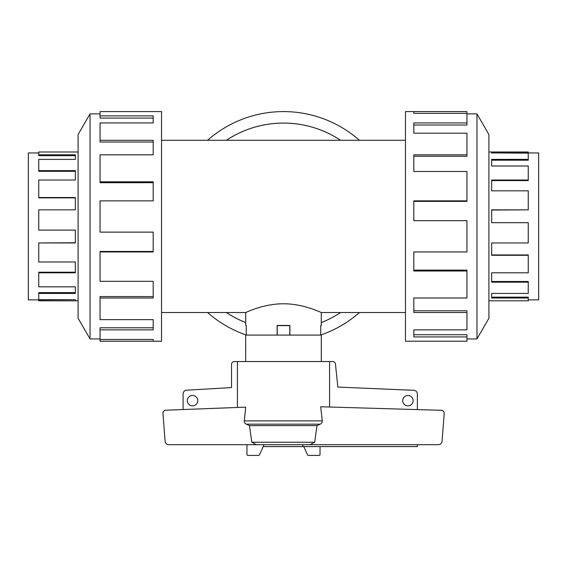 <?xml version="1.0" encoding="UTF-8"?>
<svg xmlns="http://www.w3.org/2000/svg" width="567" height="567" viewBox="0 0 567 567"><rect width="100%" height="100%" fill="white"/><g stroke="black" fill="none" stroke-linecap="round" stroke-linejoin="round"><path stroke-width="0.85" d="M340.59 140.29A103.314 103.314 0 0 0 226.41 140.29M161.538 140.29L405.462 140.29M245.717 325.444L246.262 325.444L245.717 325.444L245.717 312.516L161.538 312.516M245.717 312.516C245.383 312.842 263.109 303.706 283.5 303.792C303.891 303.706 321.617 312.842 321.283 312.516L321.283 325.444L320.738 325.444L321.283 325.444M405.462 312.516L321.283 312.516M246.262 325.444L246.262 335.083M277.107 335.083L277.107 325.444L289.893 325.444L289.893 335.083M320.738 335.083L320.738 325.444M38.747 152.934L28.35 152.934L28.35 299.879L38.747 299.879L38.747 300.808L78.097 300.808M78.097 152.006L38.747 152.006L38.747 155.677L75.347 155.677L75.347 159.377L38.747 159.377L38.747 171.319L75.347 171.319L75.347 180.015L38.747 180.015L38.747 197.869L75.347 197.869L75.347 209.854L38.747 209.854L38.747 230.117L75.347 230.117L75.347 242.959L38.747 242.959L38.747 261.989L75.347 261.989L75.347 272.791L38.747 272.791L38.747 286.817L75.347 286.817L75.347 293.437L38.747 293.437L38.747 299.674L75.347 299.674L75.347 300.808M528.253 159.377L528.253 160.206L491.653 160.206L491.653 165.996L491.653 159.377L528.253 159.377L528.253 153.14L491.653 152.934L538.65 152.934L538.65 299.879L528.253 299.879M528.253 180.015L528.253 180.597L491.653 180.597L491.653 190.824L491.653 180.015L528.253 180.015L528.253 165.996L491.653 165.996M528.253 209.854L491.653 210.059L491.653 222.696L491.653 209.854L528.253 209.854L528.253 190.824L491.653 190.824M491.653 242.959L491.653 254.944L528.253 254.944L528.253 255.306L491.653 255.306L491.653 242.959L528.253 242.959L528.253 222.696L491.653 222.696M491.653 272.791L491.653 281.494L528.253 281.494L528.253 282.189L491.653 282.189L491.653 272.791L528.253 272.791L528.253 255.306M491.653 293.437L491.653 297.136L528.253 297.136L528.253 298.022L491.653 298.022L491.653 293.437L528.253 293.437L528.253 282.189M488.903 152.006L528.253 152.006L528.253 152.934M528.253 298.022L528.253 300.808L488.903 300.808M491.653 153.14L491.653 152.006M100.054 338.924L90.033 338.924L78.097 318.257L78.097 134.549L90.033 113.882L100.054 113.882M90.033 338.924L90.033 113.882M100.054 115.881L153.189 115.881L153.189 122.961L153.189 118.092L100.054 118.092L100.054 111.586L161.538 111.586L161.538 341.221L100.054 341.221L100.054 339.477L153.189 339.477L153.189 341.221L153.189 339.477M153.189 122.961L100.054 122.961L100.054 140.318L153.189 140.318L153.189 154.819L100.054 154.819L100.054 181.809L153.189 181.809L153.189 200.86L100.054 200.86L100.054 232.13L153.189 232.13L153.189 251.954L100.054 251.954L100.054 281.317L153.189 281.317L153.189 297.994L100.054 297.994L100.054 319.632L153.189 319.632L153.189 329.852L100.054 329.852L100.054 339.477M100.054 329.852L100.054 327.783L153.189 327.783L153.189 319.632M100.054 297.994L100.054 296.562L153.189 296.562L153.189 281.317M100.054 251.954L100.054 251.443L153.189 251.443L153.189 232.13M153.189 200.86L153.189 182.702L100.054 182.702L100.054 181.809M153.189 154.819L153.189 142.041L100.054 142.041L100.054 140.318M466.946 338.924L476.967 338.924L488.903 318.257L488.903 134.549L476.967 113.882L466.946 113.882M413.811 113.336L413.811 111.586L466.946 111.586L466.946 113.336L413.811 113.336L413.811 111.586L405.462 111.586L405.462 341.221L466.946 341.221L466.946 336.933L413.811 336.933L413.811 329.852L413.811 334.721L466.946 334.721L466.946 336.933M246.262 335.019A114.817 114.817 0 0 1 207.557 312.516M207.557 140.29A114.817 114.817 0 0 1 359.443 140.29M226.382 140.29A103.336 103.336 0 0 1 340.618 140.29M340.618 312.516A103.336 103.336 0 0 1 321.283 322.588M245.702 361.54L245.702 335.083L321.298 335.083L321.298 361.54M197.741 400.678A5.195 5.195 0 0 1 192.546 405.873A5.195 5.195 0 0 1 187.344 400.678A5.195 5.195 0 0 1 192.546 395.475A5.195 5.195 0 0 1 197.741 400.678M413.123 400.678A5.195 5.195 0 0 1 407.928 405.873A5.195 5.195 0 0 1 402.726 400.678A5.195 5.195 0 0 1 407.928 395.475A5.195 5.195 0 0 1 413.123 400.678M417.376 444.698L417.376 446.59L302.92 446.59L302.92 444.698M183.091 409.551L183.091 393.959A3.778 3.778 0 0 1 186.415 390.202L231.527 387.573L231.527 364.375A2.835 2.835 0 0 1 234.362 361.54L237.41 361.54L237.41 407.453M329.59 407.021L329.59 361.54L332.638 361.54A2.835 2.835 0 0 1 335.43 363.886L337.861 387.084L413.924 390.309A3.778 3.778 0 0 1 417.376 394.079L417.376 409.601M246.957 444.698L246.957 454.465A0.943 0.943 0 0 0 247.907 455.414L258.616 455.414A0.943 0.943 0 0 0 259.48 454.84L263.648 445.648L263.648 444.698M302.92 446.59L263.216 446.59M277.107 325.628L289.893 325.628M277.199 335.083L277.199 325.628M289.801 335.083L289.801 325.628M320.043 446.59L320.043 454.465A0.943 0.943 0 0 1 319.093 455.414L308.384 455.414A0.943 0.943 0 0 1 307.52 454.84L303.784 446.59M164.756 410.26L245.709 407.134L244.264 420.891L322.262 420.891L320.709 406.759L442.38 410.331L444.152 412.223L444.152 414.172L442.033 441.58C441.544 443.514 440.304 444.556 438.312 444.698L310.021 444.698L314.657 442.246L316.988 425.611L320.164 424.166L246.333 424.166L249.452 425.611L251.798 442.246L256.334 444.698L168.853 444.698C166.861 444.556 165.621 443.514 165.125 441.58L163.012 414.172L163.012 412.138L164.756 410.26M319.809 424.314C321.737 423.542 322.503 422.181 322.113 420.218M244.405 420.218C244.016 422.174 244.781 423.542 246.695 424.314M329.59 361.54L237.41 361.54M310.021 444.698L256.334 444.698M314.657 442.246L251.798 442.246M316.988 425.611L249.452 425.611M245.717 322.588A103.336 103.336 0 0 1 226.382 312.516M359.443 312.516A114.817 114.817 0 0 1 320.738 335.019M413.811 329.852L466.946 329.852L466.946 312.495L413.811 312.495L413.811 297.994L413.811 310.773L466.946 310.773L466.946 312.495M413.811 297.994L466.946 297.994L466.946 271.005L413.811 271.005L413.811 251.954L413.811 270.112L466.946 270.112L466.946 271.005M413.811 251.954L466.946 251.954L466.946 220.683L413.811 220.683L413.811 200.86L466.946 200.86L466.946 201.37L413.811 201.37L413.811 220.683M466.946 200.86L466.946 171.496L413.811 171.496L413.811 154.819L466.946 154.819L466.946 156.251L413.811 156.251L413.811 171.496M466.946 154.819L466.946 133.181L413.811 133.181L413.811 122.961L466.946 122.961L466.946 125.031L413.811 125.031L413.811 133.181M466.946 122.961L466.946 113.336M476.967 113.882L476.967 338.924M75.347 230.117L75.347 242.754L38.747 242.959M75.347 261.989L75.347 272.217L38.747 272.217L38.747 272.791M75.347 286.817L75.347 292.6L38.747 292.6L38.747 293.437M38.747 197.507L75.347 197.507L75.347 209.854M38.747 170.624L75.347 170.624L75.347 180.015M38.747 154.784L75.347 154.784L75.347 159.377M38.747 299.879L75.347 299.674M289.893 325.444L277.107 325.444M226.41 312.516A103.314 103.314 0 0 0 245.717 322.566M321.283 322.566A103.314 103.314 0 0 0 340.59 312.516"/></g></svg>
